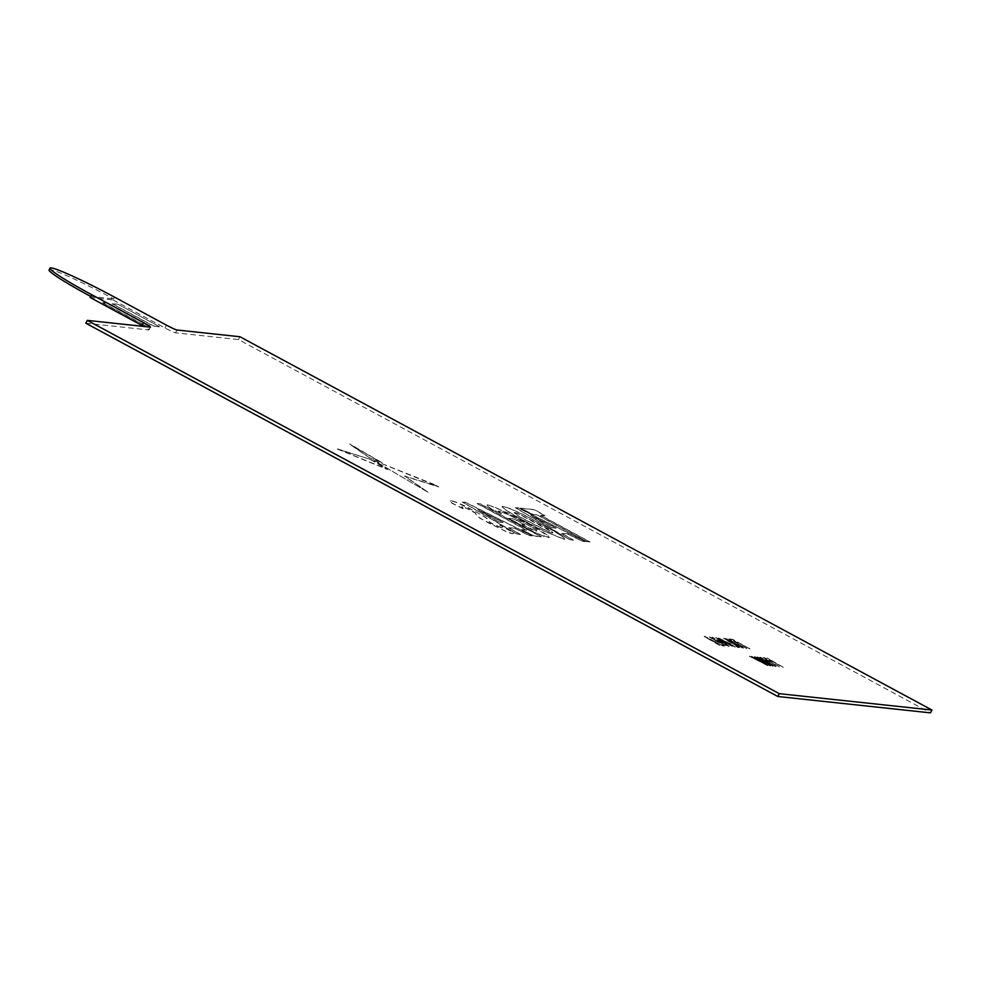 <?xml version="1.0" encoding="UTF-8"?>
<svg xmlns="http://www.w3.org/2000/svg" width="981" height="981" viewBox="0 0 981 981"><rect width="100%" height="100%" fill="white"/><g stroke="black" fill="none" stroke-linecap="round" stroke-linejoin="round"><path stroke-width="0.74" stroke-dasharray="4.91 3.68" d="M114.532 297.133L113.612 298.898A59.927 4.28 27.6 0 0 49.05 269.898M90.154 297.501L113.06 299.953L113.612 298.898L90.706 296.434M85.825 323.203L148.793 329.959A9.994 0.711 27.6 0 0 149.002 329.91A9.994 0.711 27.6 0 0 143.766 326.428M113.06 299.953L164.955 327.948A9.994 0.711 27.6 0 0 175.513 332.817L238.481 339.573L930.478 712.868M238.481 339.573L239.965 336.753M573.554 540.151L570.292 539.795L515.381 507.582L518.446 507.9L585.363 541.414L582.174 541.071L567.938 533.897L561.696 533.235L573.554 540.151L570.206 539.979L515.283 507.753L518.36 508.084L585.277 541.586L582.089 541.254L567.84 534.081L561.598 533.406L573.468 540.323M117.892 304.208L159.412 326.612L153.686 325.986L112.165 303.595L117.892 304.208L159.412 326.612M102.625 302.577L108.351 303.19L149.872 325.582L144.146 324.969L102.625 302.577L108.253 303.362L149.774 325.753L144.048 325.14L102.527 302.749M749.361 648.576L732.611 639.305L730.06 639.036L749.901 648.637M746.259 648.245L728.773 638.889L733.935 642.052L726.345 638.631L743.439 647.938L738.031 644.272L746.921 648.318M742.261 647.816L725.499 638.545L723.512 638.398L739.466 647.705L733.862 643.744L742.703 648.049L723.843 638.361L739.551 647.521L734.499 643.634L742.176 647.987M738.276 647.386L736.547 646.246L738.754 647.435M735.407 647.08L731.679 644.86L733.347 645.032L718.325 637.871L735.309 647.252L731.581 645.032L733.248 645.216L718.227 638.042L735.309 647.252M732.427 646.136L715.578 637.515L723.181 642.273L732.341 646.307L715.725 637.491L723.267 642.089L732.427 646.136M729.177 646.418L724.898 643.168L712.096 637.196L729.091 646.589L725.364 644.37L727.031 644.542L712.01 637.38L729.091 646.589M726.21 645.473L709.263 637.025L716.952 641.599L726.112 645.645L709.496 636.828L717.05 641.427L726.21 645.473M724.174 645.878L721.955 644.676L724.665 645.927M723.022 645.756L704.775 636.313L719.956 645.424L715.64 642.665L717.27 642.837L723.5 645.988L704.076 636.424L719.87 645.596L715.541 642.837L717.172 643.009L722.936 645.927M782.936 667.129L767.007 657.944L773.764 662.065L764.162 657.638L783.476 667.19M779.061 666.712L763.132 657.528L769.889 661.66L760.287 657.221L779.601 666.773M775.554 666.344L759.846 657.184L773.433 665.069L757.602 656.939L770.98 664.799L754.806 656.632L773.065 666.074L759.368 658.03L776.179 666.406M770.208 665.768L754.499 656.608L768.086 664.493L751.605 656.289L765.646 664.235L749.459 656.068L767.731 665.498L754.021 657.454L770.845 665.829M520.543 534.461L517.281 534.105L462.37 501.892L465.435 502.223L532.352 535.724L529.164 535.381L514.915 528.219L508.685 527.545L520.543 534.461L517.183 534.289L462.272 502.064L465.35 502.395L532.254 535.908L529.078 535.565L514.829 528.391L508.587 527.717L520.457 534.633M521.733 529.617L526.748 530.157L477.318 503.486L480.432 503.829L541.353 536.693L534.351 535.945L521.634 529.801L526.748 530.157M463.216 508.624L452.033 503.032L450.254 501.168L451.346 500.702L456.803 502.346L465.252 506.11L483.903 516.202L487.422 518.79L488.501 521.095L492.94 524.038L501.757 527.717L502.37 527.055L499.905 524.872L513.848 533.051L512.707 533.615L507.238 531.972L488.943 523.18L480.273 518.213L476.852 515.663L475.307 512.855L471.505 510.5L462.296 506.613L461.536 506.919L463.118 508.796L462.296 506.613L466.012 507.802M463.118 508.796L451.947 503.204L450.169 501.352L451.248 500.886L456.705 502.517L475.074 511.371L483.817 516.374L487.324 518.974L488.415 521.267L492.842 524.222L501.659 527.888L502.284 527.226L499.82 525.043L513.848 533.051L512.622 533.799L507.152 532.156L480.175 518.385L476.754 515.834L476.079 514.191M501.757 527.717L502.37 527.055L501.757 527.717M450.254 501.168L451.346 500.702L450.254 501.168M374.301 460.604L438.715 486.76L404.712 476.03L428.623 492.646L374.092 460.543L435.809 485.08M435.723 485.252L438.63 486.932L404.613 476.214L428.366 492.413L374.215 460.776M337.476 448.906L370.757 459.476L387.544 469.335L337.476 448.906M382.026 462.664L369.984 457.869L349.69 443.964L382.026 462.664L369.984 457.869M524.749 524.639L522.284 524.381L531.91 529.568L536.779 531.187L536.558 530.12L522.137 521.463L503.609 512.352L498.949 511.015C497.759 510.893 498.556 511.775 501.352 513.664L491.371 508.881L487.079 505.669L487.569 504.59L508.575 513.222L539.955 530.157L548.281 535.749L548.551 537.465L535.81 532.855L508.832 518.311L514.044 518.863L524.749 524.639L522.284 524.381M501.352 513.664L491.273 509.065L486.993 505.84L487.483 504.774L495.074 507.275L525.093 521.966L548.183 535.92L548.465 537.637L549.483 537.306L543.719 536.3L535.81 532.855M487.079 505.669L487.569 504.59L487.079 505.669M522.199 524.553L536.681 531.359L536.46 530.304L531.273 526.846L511.665 516.276L499.035 510.843C497.845 510.709 498.655 511.591 501.45 513.48M536.779 531.187L536.558 530.12L536.779 531.187M590.059 541.917L586.945 541.586L537.514 514.915L533.063 514.436L520.445 508.121L534.731 509.654L545.093 515.724L540.629 515.246L590.059 541.917L586.945 541.586M542.971 530.451C523.658 520.788 510.463 513.296 503.4 507.999L502.174 506.417L503.081 506.257L510.684 508.783L524.124 514.939L555.344 531.776L563.707 537.38L564.921 538.961L564.014 539.121L542.885 530.623C523.56 520.96 510.365 513.48 503.302 508.183L502.076 506.588L502.995 506.429L510.598 508.955L524.038 515.111L555.258 531.947L563.609 537.551L564.835 539.133L563.916 539.305L542.885 530.623M159.314 326.783L153.588 326.17L112.067 303.767L117.794 304.38M749.815 648.809L732.513 639.477L729.974 639.207L731.961 640.286L733.972 640.495L739.797 644.382L741.599 644.394M741.513 644.566L749.276 648.76M746.823 648.49L729.324 639.134L733.849 642.224L726.247 638.803L743.353 648.122L737.945 644.456L746.173 648.416M732.415 642.727L725.817 639.44L732.5 642.555M738.668 647.619L736.057 646.197M735.958 646.369L738.178 647.57M730.428 643.953L723.132 640.483L730.514 643.781M725.131 642.469L717.638 638.741L731.25 645.866L725.217 642.297M724.199 643.291L717.001 639.637L724.297 643.107M718.901 641.807L711.409 638.079L725.033 645.204L718.999 641.635M724.579 646.099L721.955 644.676M721.869 644.86L724.088 646.05M709.839 639.293L713.714 641.782L706.381 637.54L715.112 641.746L709.925 639.109M783.378 667.362L767.547 658.19L773.678 662.249L764.076 657.822L775.603 663.181M775.517 663.352L782.838 667.313M779.503 666.945L763.672 657.773L769.803 661.832L760.201 657.405L771.728 662.764M771.642 662.935L778.963 666.896M776.094 666.59L759.76 657.356L773.335 665.241L756.854 657.049L770.894 664.983L754.72 656.816L772.979 666.246L759.269 658.202L775.456 666.516M770.747 666.013L754.414 656.78L768 664.664L751.52 656.473L765.548 664.407L749.374 656.24L767.633 665.682L753.935 657.638L770.11 665.94M498.863 522.051L477.661 509.691L503.118 522.505L498.863 522.051L477.759 509.519L503.216 522.333L498.949 521.88M526.662 530.341L477.22 503.67L480.334 504.001L541.254 536.865L534.253 536.116L521.634 529.801M513.762 533.223L512.622 533.799L513.762 533.223M475.993 514.375L475.209 513.038L465.926 507.986M370.659 459.648L387.446 469.507L337.378 449.077L370.757 459.476M369.886 458.041L349.874 444.381L381.928 462.836M535.724 533.039L508.747 518.483L513.958 519.047L524.663 524.823M586.859 541.757L537.416 515.099L532.965 514.62L520.347 508.293L534.645 509.826L544.995 515.908L540.531 515.43L589.961 542.088M551.874 527.741L530.684 515.381L556.141 528.195L551.874 527.741L530.77 515.209L556.227 528.023L551.972 527.557M551.984 531.96L552.793 532.953L552.082 531.788C553.885 533.357 552.499 533.21 547.913 531.346L520.249 517.048L514.203 512.609L514.927 513.774C513.112 512.192 514.498 512.34 519.084 514.216L551.984 531.96C553.799 533.541 552.413 533.394 547.827 531.518L520.151 517.22L515.013 513.59C513.21 512.021 514.596 512.168 519.17 514.044L546.846 528.33L551.984 531.96M148.793 329.959L150.277 327.127M175.513 332.817L176.985 329.996M166.427 325.128L164.955 327.948M149.002 329.91L150.473 327.09"/><path stroke-width="1.47" d="M49.97 268.132L49.05 269.898A59.927 4.28 27.6 0 0 90.706 296.434L91.638 294.668A59.927 4.28 27.6 0 1 49.97 268.132A59.927 4.28 27.6 0 1 114.532 297.133L166.427 325.128A9.994 0.711 27.6 0 0 176.985 329.996L239.965 336.753L931.95 710.036L779.294 693.665L87.309 320.37L150.277 327.127A9.994 0.711 27.6 0 0 150.473 327.09A9.994 0.711 27.6 0 0 143.533 322.663L91.638 294.668M143.766 326.428A9.994 0.711 27.6 0 0 142.061 325.496L90.154 297.501L90.706 296.434M931.95 710.036L930.478 712.868L777.81 696.485L85.825 323.203L87.309 320.37M777.81 696.485L779.294 693.665M142.061 325.496L143.533 322.663"/></g></svg>
